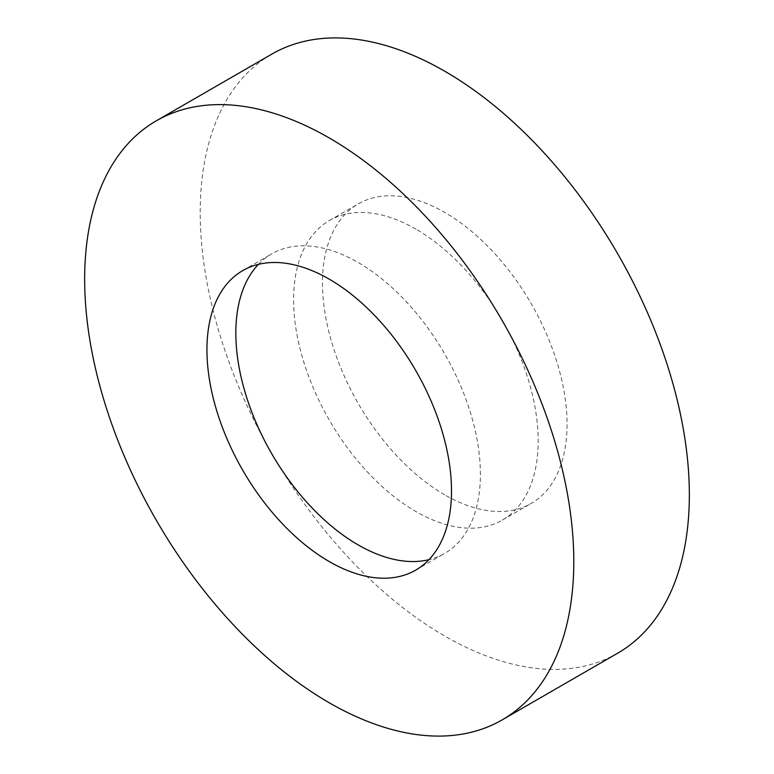 <?xml version="1.0" encoding="UTF-8"?>
<svg xmlns="http://www.w3.org/2000/svg" width="774" height="774" viewBox="0 0 774 774"><rect width="100%" height="100%" fill="white"/><g stroke="black" fill="none" stroke-linecap="round" stroke-linejoin="round"><path stroke-width="0.58" stroke-dasharray="3.87 2.9" d="M617.71 653.179A345.872 199.692 60 0 1 444.769 636.054A345.872 199.692 60 0 1 218.819 331.262A345.872 199.692 60 0 1 271.838 54.112M444.769 494.847A172.941 99.846 60 0 1 331.794 342.456A172.941 99.846 60 0 1 358.304 203.881A172.941 99.846 60 0 1 444.769 212.444A172.941 99.846 60 0 1 557.754 364.835A172.941 99.846 60 0 1 531.245 503.41A172.941 99.846 60 0 1 444.769 494.847M415.89 229.123A172.941 99.846 -120 0 0 329.414 220.551A172.941 99.846 -120 0 0 302.905 359.136A172.941 99.846 -120 0 0 415.89 511.527A172.941 99.846 -120 0 0 502.355 520.089A172.941 99.846 -120 0 0 528.865 381.514A172.941 99.846 -120 0 0 415.89 229.123M258.419 264.35A172.941 99.846 60 0 1 271.645 253.911A172.941 99.846 60 0 1 358.11 262.473A172.941 99.846 60 0 1 471.095 414.864A172.941 99.846 60 0 1 444.586 553.449A172.941 99.846 60 0 1 428.922 559.679M329.414 220.551L358.304 203.881M242.755 270.59L271.645 253.911M415.696 570.119L444.586 553.449M502.355 520.089L531.245 503.41"/><path stroke-width="1.16" d="M329.231 137.946A345.872 199.692 60 0 1 555.181 442.738A345.872 199.692 60 0 1 502.162 719.888A345.872 199.692 60 0 1 329.231 702.763A345.872 199.692 60 0 1 103.271 397.971A345.872 199.692 60 0 1 156.29 120.821A345.872 199.692 60 0 1 329.231 137.946M156.29 120.821L271.838 54.112A345.872 199.692 60 0 1 444.769 71.237A345.872 199.692 60 0 1 670.729 376.029A345.872 199.692 60 0 1 617.71 653.179L502.162 719.888M428.922 559.679A172.941 99.846 60 0 1 358.11 544.877A172.941 99.846 60 0 1 249.46 405.721A172.941 99.846 60 0 1 258.419 264.35M329.231 561.556A172.941 99.846 60 0 1 216.246 409.165A172.941 99.846 60 0 1 242.755 270.59A172.941 99.846 60 0 1 329.231 279.153A172.941 99.846 60 0 1 442.206 431.544A172.941 99.846 60 0 1 415.696 570.119A172.941 99.846 60 0 1 329.231 561.556"/></g></svg>

